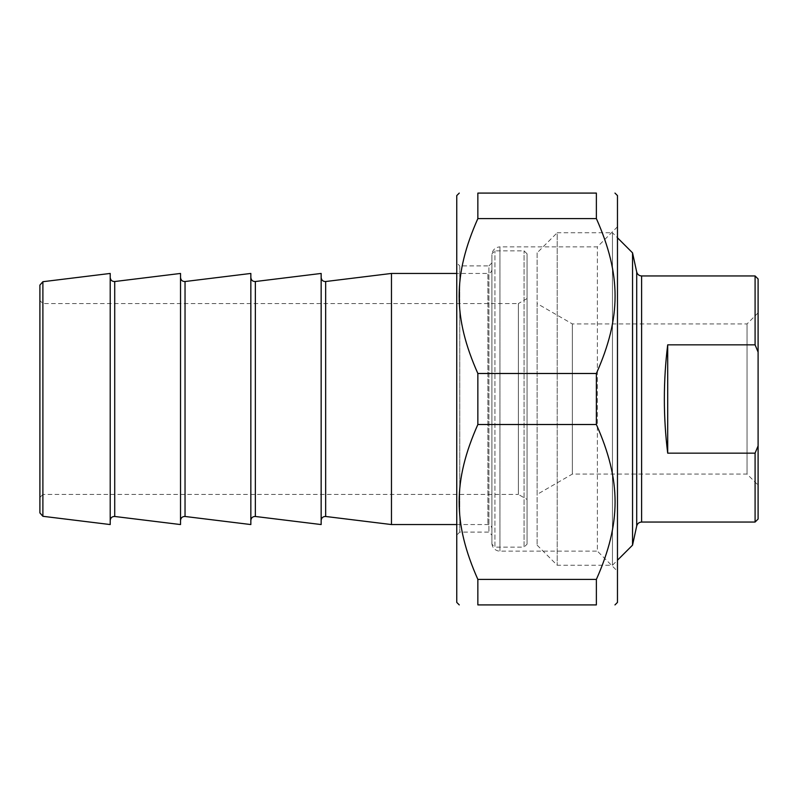 <?xml version="1.0" encoding="UTF-8"?>
<svg xmlns="http://www.w3.org/2000/svg" width="798" height="798" viewBox="0 0 798 798"><rect width="100%" height="100%" fill="white"/><g stroke="black" fill="none" stroke-linecap="round" stroke-linejoin="round"><path stroke-width="0.6" stroke-dasharray="3.99 2.99" d="M477.852 579.408L477.852 604.914L596.375 604.914L596.375 579.408L477.852 579.408C452.915 523.249 452.915 480.665 477.852 424.506L596.375 424.506L596.375 373.494L477.852 373.494L477.852 424.506M477.852 193.086L477.852 218.592L596.375 218.592L596.375 193.086L477.852 193.086M617.472 602.41L617.472 195.59M596.375 218.592C621.313 274.751 621.313 317.335 596.375 373.494M596.375 424.506C621.313 480.665 621.313 523.249 596.375 579.408M477.852 373.494C452.915 317.335 452.915 274.751 477.852 218.592M456.755 195.59L456.755 602.41M617.472 571.218L617.472 226.782L617.472 571.218L597.383 551.129L597.383 246.871L597.383 551.129L499.947 551.129A8.04 8.04 0 0 1 491.917 543.099L491.917 254.901L491.917 543.099M491.917 262.891L491.917 535.109L491.917 262.891L488.905 265.904L488.905 532.096L488.905 265.904L459.768 265.904L459.768 532.096L459.768 265.904L456.755 262.891L456.755 535.109L459.768 532.096L488.905 532.096L491.917 535.109M456.755 535.109L456.755 262.891M617.472 226.782L597.383 246.871L499.947 246.871L499.947 551.129L499.947 246.871C495.069 247.34 492.386 250.023 491.917 254.901M755.088 453.154L758.1 445.902L758.1 352.098L755.088 344.846L667.697 344.846C663.238 380.945 663.238 417.055 667.697 453.154L755.088 453.154L755.088 522.052M667.697 453.154L667.697 344.846M758.1 278.961L758.1 352.098M758.1 445.902L758.1 519.039M758.1 399L758.1 312.866L758.1 399M755.088 344.846L755.088 275.948M537.114 494.421L537.114 303.579L537.114 494.421L572.346 474.082L572.346 323.918L572.346 474.082L747.048 474.082L747.048 323.918L747.048 474.082L758.1 485.134M632.545 252.846L632.545 545.154M537.114 252.846L537.114 545.154L537.114 252.846L557.204 232.757L557.204 565.243L557.204 232.757L612.455 232.757L612.455 565.243L612.455 232.757L617.472 237.784M537.114 545.154L557.204 565.243L612.455 565.243L617.472 560.216M39.9 497.443L42.912 494.421L42.912 303.579L42.912 494.421L518.371 494.421L518.371 303.579L42.912 303.579L39.9 300.557L39.9 497.443L39.9 300.557M39.9 512.915L39.9 285.086M527.069 298.552L518.371 303.579L518.371 494.421L527.069 499.448L527.069 298.552L527.069 499.448M42.893 281.704L42.893 516.296M110.214 524.555L110.214 273.445M527.069 544.146L527.069 253.854L527.069 544.146L524.057 547.159L524.057 250.841L524.057 547.159L494.93 547.159L494.93 250.841L494.93 547.159L491.917 544.146L491.917 253.854L491.917 544.146M527.069 253.854L524.057 250.841L494.93 250.841L491.917 253.854M491.917 399L491.917 528.575L491.917 399M491.917 269.425C491.678 271.859 490.341 273.205 487.897 273.445L487.897 524.555L487.897 273.445L456.755 273.445M391.469 524.555L391.469 273.445M110.214 399L110.214 277.534L110.214 399M180.528 524.555L180.528 273.445M180.528 399L180.528 277.534L180.528 399M250.841 524.555L250.841 273.445M250.841 399L250.841 277.534L250.841 399M321.155 524.555L321.155 273.445M321.155 399L321.155 277.534L321.155 399M641.612 275.948L641.612 522.052M636.704 526.002L636.704 271.998M114.722 281.524L114.722 516.476M185.036 281.524L185.036 516.476M255.35 281.524L255.35 516.476M325.664 281.524L325.664 516.476M758.1 312.866L747.048 323.918L572.346 323.918L537.114 303.579M456.755 524.555L487.897 524.555C490.341 524.795 491.678 526.141 491.917 528.575"/><path stroke-width="1.2" d="M477.852 218.592L477.852 193.086L596.375 193.086L596.375 218.592L477.852 218.592C452.915 274.751 452.915 317.335 477.852 373.494L596.375 373.494L596.375 424.506L477.852 424.506L477.852 373.494M477.852 604.914L477.852 579.408L596.375 579.408L596.375 604.914L477.852 604.914C452.915 604.914 452.915 604.914 477.852 604.914C452.915 604.914 452.915 604.914 477.852 604.914M596.375 604.914C621.313 604.914 621.313 604.914 596.375 604.914C621.313 604.914 621.313 604.914 596.375 604.914M614.959 193.086L617.472 195.59L617.472 602.41L614.959 604.914M596.375 193.086C621.313 193.086 621.313 193.086 596.375 193.086C621.313 193.086 621.313 193.086 596.375 193.086M596.375 373.494C621.313 317.335 621.313 274.751 596.375 218.592M596.375 579.408C621.313 523.249 621.313 480.665 596.375 424.506M477.852 424.506C452.915 480.665 452.915 523.249 477.852 579.408M477.852 193.086C452.915 193.086 452.915 193.086 477.852 193.086C452.915 193.086 452.915 193.086 477.852 193.086M459.269 604.914L456.755 602.41L456.755 195.59L459.269 193.086M755.088 344.846L758.1 352.098L758.1 445.902L755.088 453.154L667.697 453.154C663.238 417.055 663.238 380.945 667.697 344.846L755.088 344.846L755.088 275.948L641.612 275.948L641.612 522.052L755.088 522.052L755.088 453.154M667.697 344.846L667.697 453.154M758.1 352.098L758.1 278.961L755.088 275.948M755.088 522.052L758.1 519.039L758.1 445.902M641.612 275.948C639.048 275.779 637.412 274.462 636.704 271.998L636.704 526.002L632.545 545.154L632.545 252.846L617.472 237.784M42.893 281.704L39.9 285.086L39.9 512.915L42.893 516.296L42.893 281.704L110.214 273.445L110.214 524.555L42.893 516.296M456.755 273.445L391.469 273.445L391.469 524.555L456.755 524.555M114.722 281.524L180.528 273.445L180.528 524.555L114.722 516.476L114.722 281.524C112.059 281.554 110.553 280.228 110.214 277.534M185.036 281.524L250.841 273.445L250.841 524.555L185.036 516.476L185.036 281.524C182.373 281.554 180.867 280.228 180.528 277.534M255.35 281.524L321.155 273.445L321.155 524.555L255.35 516.476L255.35 281.524C252.687 281.554 251.18 280.228 250.841 277.534M391.469 273.445L325.664 281.524C323 281.554 321.494 280.228 321.155 277.534M321.155 520.466C321.494 517.772 323 516.446 325.664 516.476L325.664 281.524M641.612 522.052C639.048 522.221 637.412 523.538 636.704 526.002M636.704 271.998L632.545 252.846M632.545 545.154L617.472 560.216M114.722 516.476C112.059 516.446 110.553 517.772 110.214 520.466M185.036 516.476C182.373 516.446 180.867 517.772 180.528 520.466M255.35 516.476C252.687 516.446 251.18 517.772 250.841 520.466M325.664 516.476L391.469 524.555"/></g></svg>
